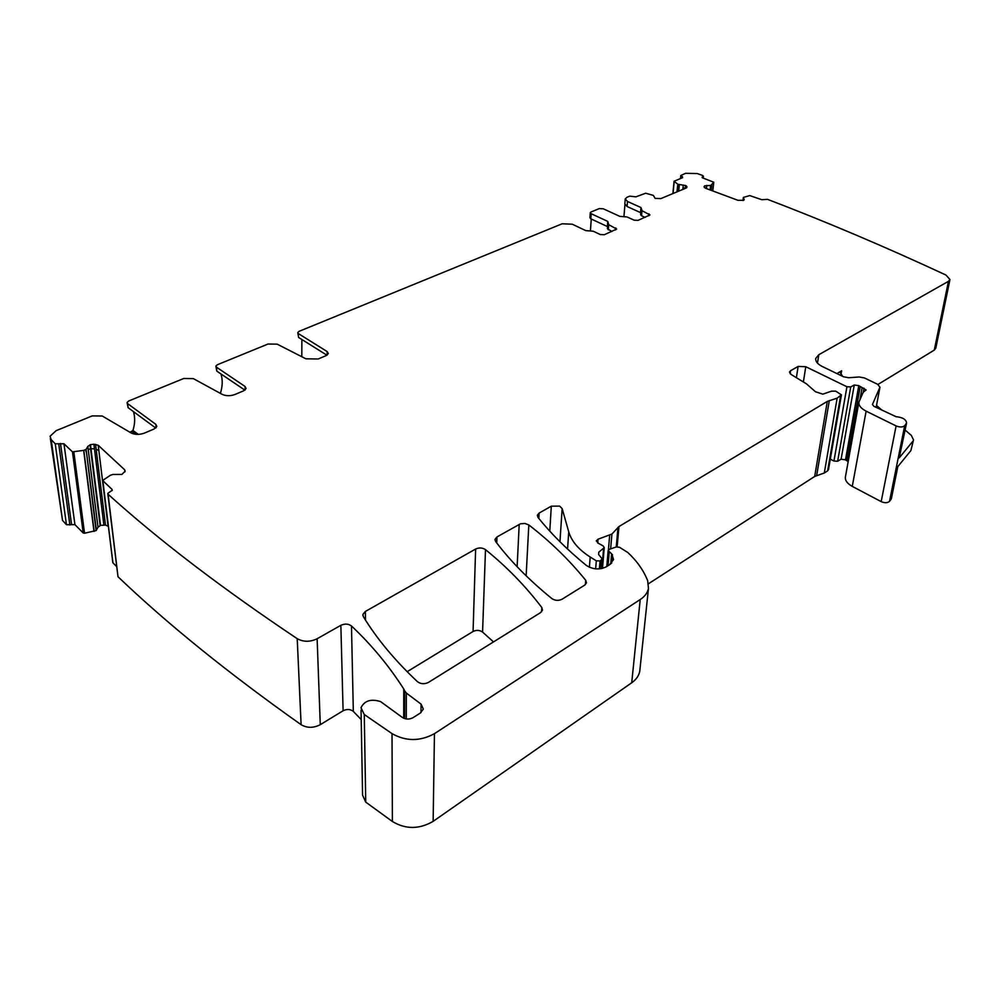 <?xml version="1.0" encoding="UTF-8"?>
<svg xmlns="http://www.w3.org/2000/svg" width="1000" height="1000" viewBox="0 0 1000 1000"><rect width="100%" height="100%" fill="white"/><g stroke="black" fill="none" stroke-linecap="round" stroke-linejoin="round"><path stroke-width="1.5" d="M817.463 363.1L818.812 354.725L948.462 281.325L949.963 279.525L945.95 275.038C884.775 246.612 825.3 221.388 767.525 199.35L761.75 199.7L749.737 195.588L743.413 197.4L743.125 199.3M877.975 384.462L934.287 350.1L935.788 348.212L949.963 279.525M836.9 373.575L841.6 370.812L840.175 372.587L842.675 376.362M538.837 518.462L539.138 513.062L551.312 506.175L559.65 506.112L562.15 508.6L559.95 541.737M598.612 554.45L598.8 552.15L598.612 554.462L602.238 559.025L600.062 560.938L596.312 560.825L590.2 557.013C578.675 549.65 571.525 541.275 568.75 531.862L562.15 508.6M598.8 552.15L604.237 547.675L602.487 568.362M617.137 546.788L618.962 526.55L611.925 534.038L598.05 539.212L596.25 540.862L598.638 543.45L603.212 545.925L604.237 547.675M618.962 526.55L827.288 401.413L837.15 398.15L841.438 394.85L828.5 469.538L827.625 470.85L824.3 473L814.688 476.45L648.512 583.737M790.1 373.7L790.55 370.725L789.463 372.025L791.087 374.462L806.438 383.837L815.475 391.737L822.775 394.162L831.625 391.138L835.713 391.15L841.438 394.85M790.55 370.725L798.125 366.438L805.775 366.712L846.925 386.75L850.738 386.925L854.262 385.012L858.787 385.65L866.1 389.963L863.25 392.212L863.988 388.175M830.3 459.162L833.938 461.05L837.65 461.225L841.1 459.2L845.487 459.85L848.2 461.488M897.8 466.637L891.4 498.525L889.525 501.362C887.537 503.05 884.75 503.137 881.188 501.625L852.275 486.388C847.25 483.575 844.963 480.45 845.4 477L858.913 402.1L863.25 392.212M858.913 402.1C858.512 405.412 860.913 408.425 866.125 411.15L896.1 425.925C899.8 427.388 902.663 427.325 904.688 425.712L906.575 423C906.162 419.462 902.65 417.35 896.038 416.688L873.888 406.3L872.438 404.487L879.95 387.163L877.562 384.25L864.412 377.938L859.237 376.975L848.7 377.738L843.525 376.775L822.35 366.538C817.575 364.1 815.375 361.388 815.738 358.425L818.812 354.725M910.888 450.6L913.5 439.875L910.888 450.6L897.362 467.175L890.825 499.738M912.775 441.362L899.237 457.85L906.575 423M704.4 187.5L704.587 185.863L704.075 186.8L705.6 188.275L737.887 200.287L743.5 200.312L744.188 199.625L743.337 197.488M743.35 197.537L742.962 200.525M704.587 185.863L710.9 185.362L713.775 182.237L702.825 177.975L702.062 177.25L703.125 176.525L702.962 178.025M681.188 178.238L680.788 175.5L685.588 173.312L697.212 173.55L702.638 175.463L703.125 176.525M681.4 176.163L682.625 177.65L674.087 181.262L677.775 184.2L677.712 185.675L677.775 184.2M590.288 212.787L589.938 217.763L590.812 218.812L591.175 213.713L590.288 212.662L591.038 211.975L599.3 208.6L603.25 208.762L619.837 216.388L627.1 216.962L634.125 220.175L638.112 220.35L649.963 214.938L642 210.688L640.975 207.537L627.5 201.475L625.237 198.888L626.987 197.275L629.738 196.15L635.925 196.838L645.688 193.225L653.35 195.4L655.1 198.363L660.837 198.612L686.263 187.987L686.888 186.562L685.788 185.588L677.862 184.25M679.362 184.825L678.375 191.275M682.8 189.438L682.987 187.562L685.075 188.487M623.95 216.562L624.925 204.7M625.225 199.163L624.825 203.912L627.087 206.5L627.5 201.475M640.8 212.738L627.087 206.5M641.062 209.725L640.625 214.688L641.562 215.763L642 210.688M645.1 217.375L641.562 215.763M590.438 230.763L591.263 219.025M591.175 213.713L607.788 221.425L608.713 224.688L616.688 229.062L604.338 234.713L600.262 234.537L593.212 231.213L585.8 230.625L572.25 224.2L562.15 223.787L299.05 331.35L297.8 332.512L298.612 337.45L297.812 332.875M590.812 218.812L607.4 226.55L607.788 221.425M607.8 223.725L607.413 228.738L611.888 231.5M50.375 438.525L62.525 520.425L51.2 439.65L50.062 436.25L56.163 430.65L92.225 415.9L102.263 416.012L131.062 432.912C135.05 434.825 139.55 434.875 144.588 433.038L154.1 428.988L156.812 426.4L155.812 424.325L127.662 403.65L127.1 402.488L128.737 400.975L183.75 378.488L193.325 378.612L222.113 394.325C226.062 396.1 230.362 396.15 235.012 394.475L243.75 390.75L246.1 388.488L245.012 386.438L216.525 367.225L215.912 366.075L217.338 364.75L268.038 344.025L277.188 344.162L305.887 358.812L318.2 358.988L326.262 355.55L328.325 353.575L327.137 351.55L298.463 333.65M133.475 411.625C135.213 417.413 135.037 423.7 132.938 430.5L130.05 432.312M220.387 393.375C222.6 386.325 222.8 379.862 220.987 373.963M301.8 356.725L301.875 339.487M326.938 355.213L298.612 337.45M244.875 390.125L216.812 371.138L215.938 366.538M155.725 428.025L128.088 407.663L127.163 403.05M51.2 439.65L55.237 443.8L63.975 443.775L72.475 451.85L83.637 450.4L84.05 452.137L83.637 450.4M108.4 526.388L105.475 525.062L100.538 525.413L98.012 527.238L96.075 530.6L84.537 533.225L83.212 532.975L74.925 524.637L66.463 524.7L62.525 520.425M112.85 562.2L102.812 480.375L110.363 475.275L112.863 474.462L121.875 474.425L125.175 471.175L124.65 469.762L98.225 445.3L93.912 444.212L90.463 444.663L87.825 446.4L86.125 449.4L83.825 450.35M86.125 449.4L96.075 530.6M98.012 527.238L88.238 449.613L90.55 448.7L90.062 444.812M93.912 444.212L94.488 448.875L90.962 448.65L100.538 525.413M98.225 445.3L98.85 450.513L96.163 449.275L105.475 525.062M116.55 566.45L112.925 562.812M102.963 480.788L112 489.363L112.3 490.188L107.762 493.4L108.1 494.263C158.8 540.1 221.838 588.237 297.213 638.675C303.45 642.075 310.087 642.113 317.125 638.75L340.863 625.312C344.875 623.513 348.413 623.737 351.475 625.988C371.45 644.762 388.875 665.75 403.75 688.975L404.613 690.788L404.575 718.562M107.825 493.9L118 576.737C167.375 623.938 228.412 673.263 301.112 724.7C307.125 728.175 313.512 728.162 320.275 724.688L317.125 638.75M351.475 625.988L353.325 711.4C350.363 709.112 346.962 708.9 343.1 710.763L320.275 724.688M353.325 711.4L361.2 719.55M420.988 712.575L421.062 704.125L406.325 693.05L404.613 690.788M421.062 704.125L423.325 709.1L420.375 713.012L413.1 717.638C409.5 719.538 406 719.525 402.575 717.6L380.625 701.612C371.05 698.6 364.5 700.65 360.988 707.725L364.263 714.513L365.737 802.113L362.575 795.188L361.037 710.113M610.737 563.925L611.625 553.825L608.162 550.562L609.65 549.188L616.362 546.95L619.525 547.3L627.737 552.45C637.038 561.1 643.7 570.562 647.712 580.85L648.462 588.45C647.588 592.762 644.837 596.462 640.212 599.538L434.45 733.662C420.025 741.475 405.875 741.462 392.013 733.612L364.263 714.513M639.987 669.05L639.75 671.3C638.875 675.75 636.2 679.575 631.712 682.775L433.137 821.35C419.275 829.412 405.7 829.45 392.388 821.5L365.737 802.113M611.625 553.825L613.575 559.538L609.513 564.788L606.3 566.788C599.4 570.025 592.712 569.55 586.213 565.337C567.038 549.6 550.95 533.612 537.95 517.362L537.337 515.25L539.138 513.062M496.725 542.938L496.975 536.938L495.025 539.3L495.588 541.438C510.175 560.862 528.938 579.9 551.85 598.575C555.15 600.7 558.55 600.913 562.075 599.212L584.675 585.138L586.462 582.812L585.737 580.312L585.4 584.6M496.975 536.938L520.425 523.812L524.9 523.45L528.825 524.95C550.212 541.438 569.175 559.888 585.737 580.312M407.15 671.688L473.062 631.487C476.45 629.862 479.625 630.05 482.575 632.075L493.5 641.912M485.487 549.637C506.8 566.862 525.588 586.163 541.825 607.55L542.487 610.087L540.55 612.612L428.488 682.387C424.475 684.35 420.8 684.125 417.475 681.7C394.812 660.387 376.763 638.675 363.325 616.587L362.9 614.425L365.363 611.45L475.625 549.025C479.137 547.463 482.425 547.675 485.487 549.637L482.575 632.075M913.5 439.875L911.363 435.438L905.15 430.1M876.513 405.475L882.212 410.363M934.287 350.1L948.462 281.325M840.925 374.787L841.6 370.812M549.775 531.138L551.312 506.175M567.562 549.062L568.75 531.862M590.2 557.013L589.388 567.263M595.65 568.862L596.312 560.825M600.062 560.938L599.388 568.875M600.662 568.725L601.375 560.125M601.9 568.5L603.587 548.625M598.05 539.212L597.725 543.075M608.4 550.025L609.663 535.4M611.925 534.038L610.625 548.862M616.237 546.987L618 527.325M814.688 476.45L827.288 401.413M816.663 475.525L829.325 400.538M824.3 473L837.15 398.15M840.55 396.1L827.625 470.85M828.337 469.9L841.263 395.2M796.388 377.7L798.125 366.438M803.375 381.975L805.775 366.712M833.938 461.05L846.925 386.75M837.65 461.225L850.738 386.925M841.1 459.2L854.262 385.012M845.487 459.85L858.787 385.65M846.85 460.8L860.212 386.575M859.975 399.462L862.138 387.5M852.275 486.388L866.125 411.15M881.188 501.625L896.1 425.925M889.525 501.362L904.688 425.712M899.237 457.85L906 424.162M879.95 387.163L876.15 407.4L879.862 387.475M744.137 199.25L744.05 199.913M742.975 200.525L743.112 199.438M704.55 187.675L704.762 185.775M706.425 188.575L706.775 185.387M710.1 189.95L710.612 185.413M710.375 190.05L710.9 185.362M711.15 190.338L711.762 184.913M711.213 190.362L711.825 184.862M712.763 190.938L713.737 182.312M702.288 177.688L702.375 176.912M682.3 177.787L682.425 176.6M673.025 193.512L674.212 181.5M677 191.85L677.625 185.6M679.038 184.762L678.85 186.562M677.1 191.812L677.712 185.675M683.25 185L682.987 187.562M678.725 191.137L679.163 186.713M685.537 185.487L685.238 188.412M685.788 185.588L685.5 188.3M686.888 186.562L686.775 187.662M640.525 212.6L640.975 207.537M648.85 215.775L649.013 213.863M608.325 229.825L608.713 224.688M615.612 229.913L615.763 227.963M327.238 355.025L327.137 351.55M216.525 367.225L216.812 371.138M245.212 389.862L245.012 386.438M127.662 403.65L128.088 407.663M156.137 427.638L155.812 424.325M66.463 524.7L55.237 443.8M58.75 444.113L69.875 525.013M71.537 524.362L60.487 443.488M74.925 524.637L63.975 443.775M83.212 532.975L72.475 451.85M84.537 533.225L73.85 452.1M93.987 531.4L83.863 452.15M85.8 449.637L86.088 451.9M94.175 531.35L84.05 452.137M87.825 446.4L88.238 449.613M96.388 530.363L86.425 451.763M90.463 444.663L90.962 448.65M100.15 525.575L90.55 448.7M95.562 444.35L96.163 449.275M103.863 524.938L94.488 448.875M124.887 471.887L124.65 469.762M108.05 526.038L98.85 450.513M112.137 490.575L112 489.363M118 576.737L108.1 494.263M301.112 724.7L297.213 638.675M343.1 710.763L340.863 625.312M403.75 688.975L403.725 718.238M406.325 693.05L406.262 718.962M392.388 821.5L392.013 733.612M434.45 733.662L433.137 821.35M631.712 682.775L640.212 599.538M608.038 565.7L609.2 552.337M612.45 554.587L611.7 563.038M517.137 566.725L519.2 524.35M528.825 524.95L526.138 575.812M541.825 607.55L541.562 611.8M365.5 620.075L365.363 611.45M473.062 631.487L475.625 549.025M132.938 430.5L138.35 434.387M132.088 431.45L136.1 434.338M602.238 559.025L601.425 568.6M712.788 190.95L713.775 182.237M703.438 176.2L703.225 178.125M680.475 178.538L680.775 175.55M672.862 193.588L674.087 181.262M112.788 562.4L102.837 480.625M648.462 588.45L639.75 671.3M606.775 566.487L608.138 550.812M494.988 540.013L495.025 539.3M362.925 615.612L362.9 614.425"/></g></svg>
